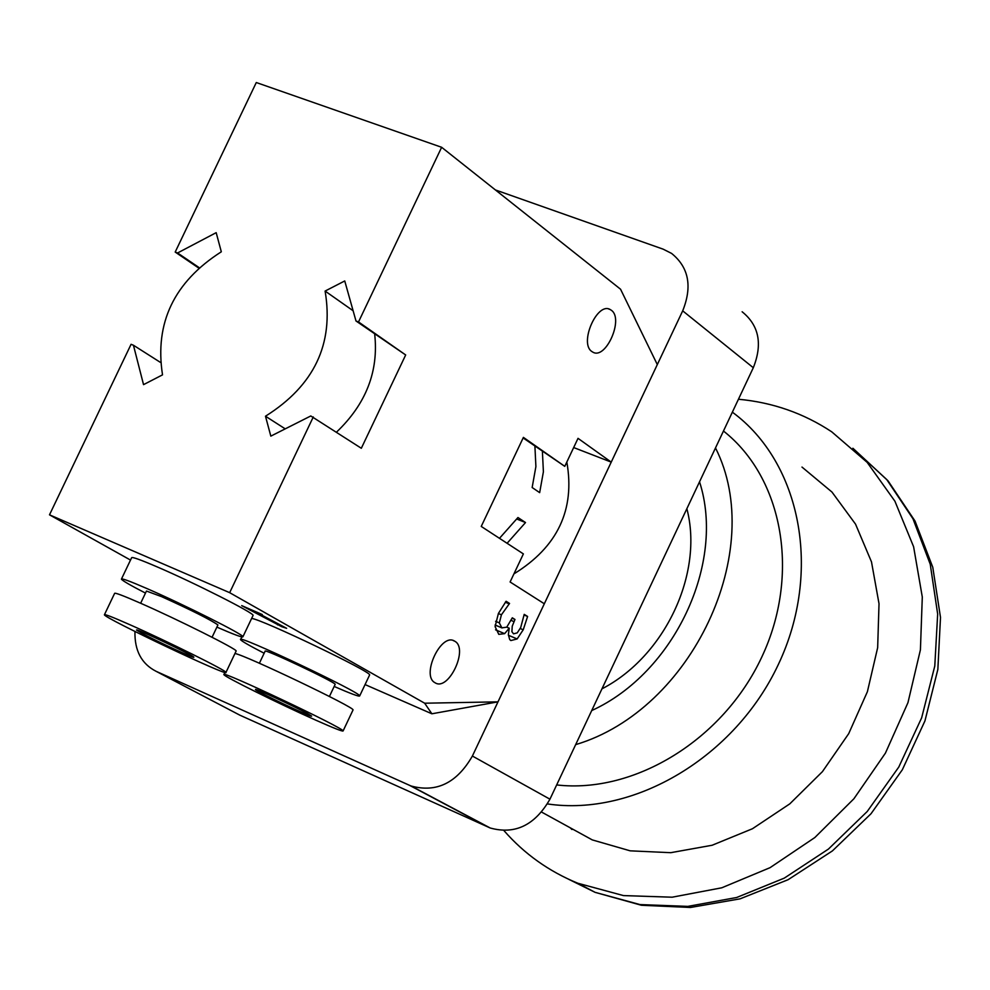 <?xml version="1.0" encoding="UTF-8"?>
<svg xmlns="http://www.w3.org/2000/svg" width="990" height="990" viewBox="0 0 990 990"><rect width="100%" height="100%" fill="white"/><g stroke="black" fill="none" stroke-linecap="round" stroke-linejoin="round"><path stroke-width="1.49" d="M134.962 631.484C134.492 650.566 141.52 663.832 156.061 671.294L239.778 715.126L490.223 827.999C515.035 834.855 534.947 825.252 549.945 799.19L753.303 367.723C762.745 344.05 759.033 325.401 742.141 311.776M495.384 189.931L663.139 249.158L671.566 253.403C688.78 267.288 692.48 286.432 682.692 310.848L753.303 367.723M549.945 799.19L472.391 756.038L682.692 310.848M156.061 671.294L409.563 785.342L488.652 827.331M472.391 756.038C456.91 782.954 436.503 792.941 411.159 786.01L409.563 785.342M497.995 701.848L431.875 713.79L424.661 703.209L497.995 701.848L544.327 603.776L510.098 581.984L523.376 553.905L481.239 526.433L523.401 437.382L564.783 466.352L578.024 438.347L611.238 462.12L657.31 364.58L620.557 289.228L441.639 147.287L358.516 321.948L405.677 354.964L361.325 448.272L310.786 415.961L270.827 436.132L265.481 416.221C314.139 385.654 334.014 343.938 325.104 291.06L344.743 280.95L355.992 320.983L358.516 321.948M365.062 684.573L431.875 713.79M611.238 462.12L573.668 447.554M566.825 462.021C575.227 509.677 557.593 546.963 513.934 573.878M198.495 267.894L175.193 252.066L256.286 82.529L441.639 147.287M496.002 625.42L495.087 626.596L498.416 613.429L506.1 601.277L509.541 603.442L501.423 614.79L499.344 622.896L501.881 627.858L506.756 627.165L512.3 617.797L514.973 619.468L512.238 626.175L511.904 631.694L513.538 633.835L517.226 632.882L520.691 627.561L524.217 614.357L527.608 616.473L523.227 629.776L517.151 638.946L510.865 640.555L509.702 639.577L508.377 634.714L509.231 628.192L504.628 633.649L498.787 634.355L495.087 626.633M505.643 601.821L509.541 603.442M505.308 602.242L509.318 603.9M495.606 621.324L499.344 622.896M512.077 618.255L514.973 619.468M524.019 614.988L527.608 616.473M508.402 635.271L517.151 638.946M506.769 627.153L509.231 628.192M495.557 629.826L504.628 633.649M499.48 538.325L517.956 517.523L525.517 522.547L516.879 519.082M525.517 522.547L507.09 543.287M542.396 451.428L543.399 471.76L539.661 492.636L532.15 487.513L535.899 466.575L534.909 446.193M564.783 466.352L523.141 437.951M281.828 626.744L241.696 605.62L262.313 614.555L257.524 612.872L286.642 628.316L281.828 626.744M277.806 624.146L277.472 624.851M306.987 713.283L311.565 716.055C313.607 718.542 254.999 690.834 255.482 689.56C253.49 687.481 293.263 705.796 306.987 713.283M251.633 618.441C261.533 619.109 372.116 672.074 369.629 674.945L369.53 675.155M334.175 686.466C350.881 693.743 359.382 696.886 359.679 695.933C361.61 692.827 235.917 633.427 240.558 639.627C241.399 641.025 249.257 645.567 264.157 653.239M335.115 684.486L335.164 684.375C336.204 682.506 262.461 647.646 265.097 651.247L259.38 663.263M352.96 710.102L353.046 709.929C355.262 707.652 244.579 654.774 234.952 653.511M316.045 720.274C333.791 728.157 342.812 731.721 343.097 730.942C344.706 728.491 218.976 669.067 223.926 674.611C223.344 676.232 279.638 704.113 316.045 720.274M141.941 633.291L136.62 630.086C134.318 627.425 194.486 655.937 193.83 657.187C195.661 659.216 156.606 641.223 141.941 633.291M121.51 578.927L131.608 557.766C131.819 556.615 140.37 559.672 157.262 566.936C194.671 582.986 254.529 613.305 253.081 615.396L252.97 615.619M216.897 627.115C233.949 634.553 242.624 637.758 242.921 636.756C244.245 634.912 184.288 604.766 146.953 588.567C130.086 581.241 121.572 578.098 121.411 579.138C122.277 580.598 130.296 585.251 145.481 593.097M217.874 625.061L217.924 624.938C210.462 619.703 191.676 610.273 161.58 596.636L146.458 591.042L140.642 603.244M236.053 651.197L236.14 651.012C237.402 649.329 177.371 619.294 140.073 602.997C123.218 595.621 114.729 592.428 114.605 593.394L104.482 614.617M129.74 624.653C112.922 617.216 104.47 613.924 104.395 614.778C103.678 617.772 230.274 677.766 225.968 672.396C227.106 670.948 166.988 641.099 129.74 624.653M435.08 682.754C420.7 675.774 441.144 632.189 454.583 641.124L454.732 641.211C468.938 648.462 448.519 691.688 435.093 682.766L435.08 682.754M611.337 310.266C624.071 318.817 605.831 360.088 592.837 352.131L591.822 351.5C578.94 343.221 597.18 301.579 610.199 309.536L611.337 310.266M130.507 560.068L49.5 514.825L229.668 592.676L424.661 703.209M355.992 320.983L405.677 354.964M325.104 291.06L353.121 310.761M265.481 416.221L285.231 428.868M336.538 432.11C366.065 403.945 378.786 371.25 374.678 334.063M175.193 252.066L177.569 252.97L216.179 232.662L221.315 251.794C174.079 281.977 154.477 322.988 162.521 374.851L143.538 384.64L133.44 345.238L160.269 362.291M177.569 252.97L198.94 267.486M133.44 345.238L131.076 344.297L49.5 514.825M313.286 416.963L229.668 592.676M503.997 830.66C524.366 853.924 548.98 871.448 577.838 883.241L623.477 895.591L672.16 897.2L721.784 887.795L770.084 867.648L814.832 837.54L853.9 798.769L885.431 753.105L907.954 702.665L920.415 649.824L922.296 597.032L913.609 546.74L894.898 501.188L867.153 462.355L831.736 431.826C803.657 413.238 772.559 402.386 738.441 399.242M564.003 824.385L592.28 839.904L630.185 850.831L670.737 852.687L712.132 845.25L752.449 828.741L789.81 803.843L822.418 771.655L848.702 733.664L867.401 691.676L877.66 647.658L879.021 603.714L871.497 561.899L855.533 524.131L831.971 492.055L801.987 467.07M547.445 803.929C634.268 816.861 735.149 757.041 778.487 664.179C822.331 571.515 801.046 462.565 732.352 412.162M556.665 784.934C634.64 793.955 723.22 739.691 761.718 657.187C800.613 574.831 783.201 477.984 723.467 431.021M699.534 481.808C725.831 563.162 674.264 672.928 591.723 710.56M601.945 688.854C664.872 656.333 703.865 573.396 686.862 508.687M715.498 447.925C767.163 550.007 692.097 710.028 575.66 744.629M498.366 613.515L501.423 614.79M495.087 625.012L501.881 627.858M511.075 620.384L513.971 621.596M520.22 628.526L523.227 629.776M570.265 827.826L571.923 829.496M568.644 879.269L595.089 892.337L639.986 904.575L687.864 906.382L736.671 897.497L784.253 878.142L828.457 849.061L867.24 811.478L898.784 767.052L921.653 717.824L934.783 666.035L937.666 614.06L930.241 564.238L912.966 518.76L886.755 479.568L852.885 448.247M411.159 786.01L490.223 827.999M495.087 625.037L502.079 627.969M241.845 636.916L240.657 639.429M369.629 674.945L359.679 695.933M335.164 684.375L329.41 696.502M224.953 672.445L224 674.45M353.046 709.929L343.097 730.942M253.081 615.396L242.921 636.756M217.924 624.938L212.07 637.251M236.14 651.012L225.968 672.396M454.583 641.124L453.185 640.53M610.199 309.536L608.726 309.004M577.838 883.241L595.089 892.337L641.396 905.256L690.476 907.471L740.099 898.833L788.102 879.702L832.392 850.917L871.027 813.731L902.336 769.762L924.932 720.943L937.852 669.426L940.5 617.451L932.778 567.258L915.02 521.049L888.03 480.831L853.046 448.383M592.28 839.904L541.654 812.109"/></g></svg>
